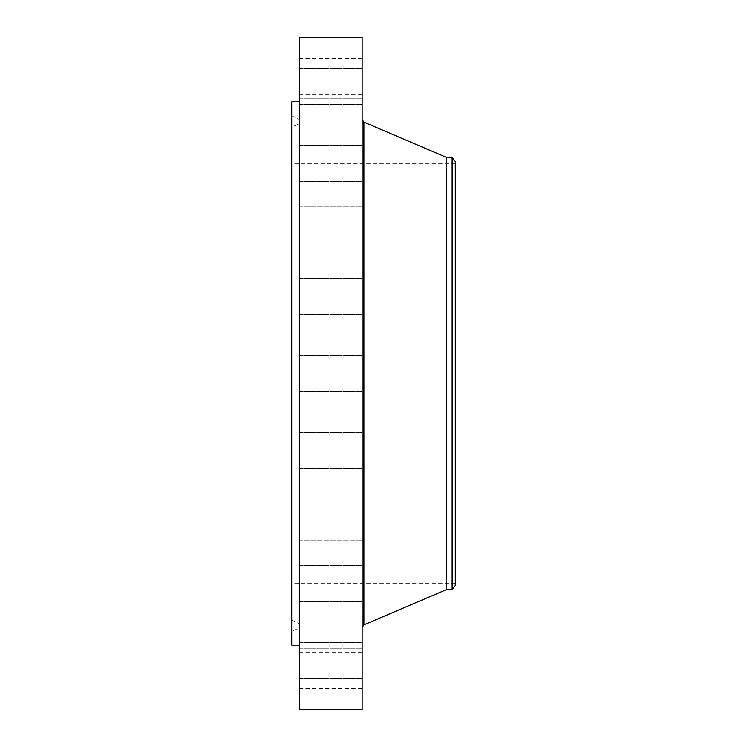 <?xml version="1.0" encoding="UTF-8"?>
<svg xmlns="http://www.w3.org/2000/svg" width="747" height="747" viewBox="0 0 747 747"><rect width="100%" height="100%" fill="white"/><g stroke="black" fill="none" stroke-linecap="round" stroke-linejoin="round"><path stroke-width="0.56" stroke-dasharray="3.73 2.8" d="M299.22 679.266L299.22 652.626L299.22 679.266M362.127 679.266L362.127 652.626L362.127 679.266M299.22 37.35L299.22 709.65M299.22 611.868L299.22 101.881L299.22 611.868M299.22 672.935L299.22 642.504L299.22 672.935M299.22 646.202L299.22 612.82L299.22 646.202M299.22 600.887L299.22 565.6L299.22 600.887M299.22 540.072L299.22 504.057L299.22 540.072L299.22 504.057L299.22 540.072L362.127 540.072L362.127 504.057L362.127 540.072L362.127 504.057L362.127 540.072L299.22 540.072M299.22 467.902L299.22 432.392L299.22 467.902M299.22 389.299L299.22 355.488L299.22 389.299M299.22 309.632L299.22 278.584L299.22 309.632M299.22 234.306L299.22 206.928L299.22 234.306M299.22 168.467L299.22 145.385L299.22 168.467M299.22 116.597L299.22 98.165L299.22 116.597M299.22 82.245L299.22 104.496L299.22 82.245M299.22 67.734L299.22 94.374L299.22 67.734M299.22 74.065L299.22 104.496L299.22 74.065M299.22 100.798L299.22 134.18L299.22 100.798M299.22 146.113L299.22 181.4L299.22 146.113M299.22 206.928L299.22 242.943L299.22 206.928L362.127 206.928L362.127 242.943L362.127 206.928L362.127 242.943L362.127 206.928L299.22 206.928M299.22 279.098L299.22 314.608L299.22 279.098M299.22 437.368L299.22 468.416L299.22 437.368M299.22 578.533L299.22 601.615L299.22 578.533M299.22 630.403L299.22 648.835L299.22 630.403M299.22 664.755L299.22 642.504L299.22 664.755M362.127 37.35L362.127 709.65M291.703 101.881L291.703 645.119M362.127 74.065L362.127 104.496L362.127 74.065M362.127 646.202L362.127 612.82L362.127 646.202M362.127 100.798L362.127 134.18L362.127 100.798M362.127 600.887L362.127 565.6L362.127 600.887M362.127 146.113L362.127 181.4L362.127 146.113M362.127 467.902L362.127 432.392L362.127 467.902M362.127 279.098L362.127 314.608L362.127 279.098M362.127 389.299L362.127 355.488L362.127 389.299M362.127 309.632L362.127 278.584L362.127 309.632M362.127 437.368L362.127 468.416L362.127 437.368M362.127 168.467L362.127 145.385L362.127 168.467M362.127 578.533L362.127 601.615L362.127 578.533M362.127 116.597L362.127 98.165L362.127 116.597M362.127 630.403L362.127 648.835L362.127 630.403M362.127 82.245L362.127 104.496L362.127 82.245M362.127 664.755L362.127 642.504L362.127 664.755M362.127 67.734L362.127 94.374L362.127 67.734M362.127 672.935L362.127 642.504L362.127 672.935M291.703 147.308L291.703 631.243L291.703 147.308M299.22 596.461L299.22 119.772L298.772 628.246L298.772 118.754L298.772 628.246L291.703 631.243M299.22 153.957L299.22 623.334L298.772 124.021L298.772 622.979L298.772 124.021L291.703 127.018L291.703 619.982L291.703 127.018M291.703 557.878L291.703 163.406L291.703 557.878M455.296 557.878L455.296 163.406L455.296 557.878M455.296 585.48L455.296 161.52M452.14 157.402L452.14 589.598M446.463 157.402L446.463 589.598M362.127 596.423L362.127 627.517M362.127 668.182L362.127 667.071L361.772 668.21M363.882 122.135L363.882 624.865M299.22 688.641L362.127 688.641M299.22 652.626L362.127 652.626M299.22 68.481L362.127 68.481L299.22 68.481M299.22 104.496L362.127 104.496L299.22 104.496M299.22 648.835L362.127 648.835L299.22 648.835M299.22 612.82L362.127 612.82L299.22 612.82M299.22 98.165L362.127 98.165L299.22 98.165M299.22 134.18L362.127 134.18L299.22 134.18M299.22 601.615L362.127 601.615L299.22 601.615M299.22 565.6L362.127 565.6L299.22 565.6M299.22 145.385L362.127 145.385L299.22 145.385M299.22 181.4L362.127 181.4L299.22 181.4M299.22 504.057L362.127 504.057L299.22 504.057M299.22 242.943L362.127 242.943L299.22 242.943M299.22 432.392L362.127 432.392L299.22 432.392M299.22 468.416L362.127 468.416L299.22 468.416M299.22 314.608L362.127 314.608L299.22 314.608M299.22 278.584L362.127 278.584L299.22 278.584M299.22 355.488L362.127 355.488L299.22 355.488M299.22 391.512L362.127 391.512L299.22 391.512M299.22 678.519L362.127 678.519L299.22 678.519M299.22 642.504L362.127 642.504L299.22 642.504M299.22 58.359L362.127 58.359M299.22 94.374L362.127 94.374M291.703 115.757L299.22 119.436L299.22 150.539M291.703 619.982L299.22 623.661L299.22 593.043M455.296 163.406L291.703 163.406M455.296 583.594L291.703 583.594M362.127 150.577L362.127 119.483"/><path stroke-width="1.12" d="M299.22 709.65L299.22 37.35L362.127 37.35L362.127 709.65L299.22 709.65M299.22 645.119L291.703 645.119L291.703 101.881L299.22 101.881M455.296 161.52L455.296 585.48L452.14 589.598L452.14 157.402L455.296 161.52M452.14 589.598L446.463 589.598L446.463 157.402L363.882 122.135L362.127 119.483M446.463 589.598L363.882 624.865L363.882 122.135M452.14 157.402L446.463 157.402M363.882 624.865L362.127 627.517"/></g></svg>
